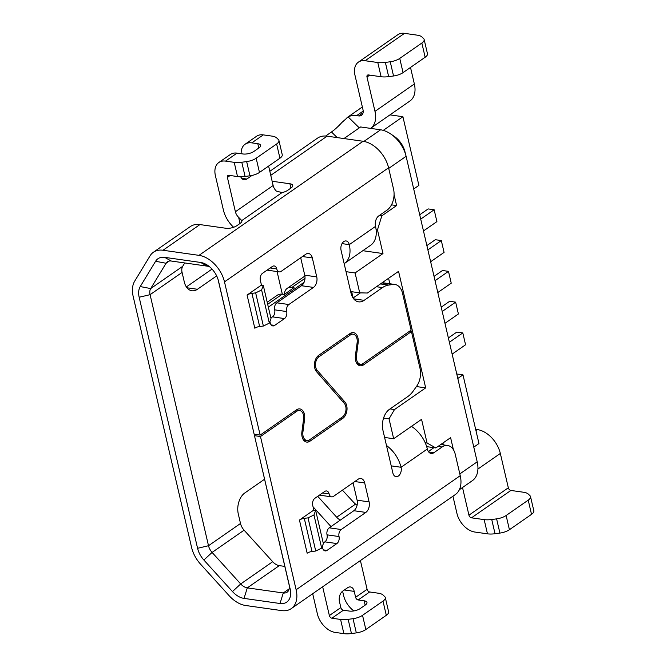 <?xml version="1.0" encoding="UTF-8"?>
<svg xmlns="http://www.w3.org/2000/svg" width="667" height="667" viewBox="0 0 667 667"><rect width="100%" height="100%" fill="white"/><g stroke="black" fill="none" stroke-linecap="round" stroke-linejoin="round"><path stroke-width="1" d="M435.051 280.69L448.482 271.352L451.234 283.192L437.802 292.53M442.213 311.481L455.644 302.143L458.404 313.982L444.972 323.32M284.409 294.314A13.223 8.654 55.2 0 1 287.227 288.344A13.223 8.654 55.2 0 1 292.013 287.352L305.002 278.331M423.478 230.949L436.91 221.619L434.15 209.772L428.156 208.921L419.71 214.791M267.209 302.259L277.38 295.189A13.223 8.654 55.2 0 1 282.166 294.197L284.167 294.481L294.014 287.635L292.013 287.352M430.64 261.739L444.072 252.401L441.312 240.562L435.318 239.711L426.88 245.581M448.374 337.944L456.812 332.083L462.806 332.933L465.566 344.772L452.134 354.11M462.806 332.933L449.375 342.263M390.037 408.913L394.497 409.546L425.679 387.869L398.558 271.344L367.384 293.021L359.713 292.846L355.086 272.953L346.031 271.669M355.086 272.953L382.983 253.56L362.823 250.7M389.962 114.874L402.91 116.708L418.893 185.393L413.707 188.994M359.713 292.846L350.659 291.562M384.609 437.452L393.663 438.736L389.036 418.843L394.497 409.546M383.567 418.067L389.036 418.843M394.072 194.706L396.598 205.569L391.479 204.844M282.341 294.222L277.072 271.552M357.087 505.252A15.866 10.389 55.2 0 1 353.277 501.951L342.421 490.162M425.212 442.763L427.072 443.03L421.561 419.343L393.663 438.736M379.34 215.483L381.832 215.841L377.472 229.873L382.983 253.56M396.598 205.569L381.832 215.841M453.41 449.691L450.609 437.669L435.843 447.941L427.072 443.03M426.68 446.64L435.843 447.941M443.405 444.897L443.071 443.472L442.404 443.38M456.762 373.979L462.981 374.862L478.964 443.547L473.787 447.148M343.939 138.561L360.622 126.963L380.607 129.798A26.438 17.309 55.2 0 1 390.887 134.075A26.438 17.309 55.2 0 1 405.97 155.77A26.438 17.309 55.2 0 1 406.103 156.311L477.205 461.831A26.438 17.309 55.2 0 1 472.311 480.707L459.363 489.711M443.071 443.472L441.421 444.622M383.267 130.365L402.91 116.708M376.105 229.681L377.472 229.873M390.887 134.075L394.38 136.468A18.509 12.114 55.2 0 1 404.936 151.659L405.97 155.77M353.126 297.966L351.667 291.704M388.578 278.281L389.853 283.758M425.679 387.869L416.416 386.56M462.981 374.862L457.804 378.464M434.15 209.772L420.719 219.109M441.312 240.562L427.881 249.9M448.482 271.352L442.488 270.502L434.042 276.371M455.644 302.143L449.65 301.292L441.212 307.162M139.161 297.249L197.582 548.299A18.509 12.114 -124.8 0 0 203.869 560.022L232.466 591.562A18.509 12.114 -124.8 0 0 244.03 598.399L280.007 603.502A18.509 12.114 -124.8 0 0 290.137 588.911L254.477 435.676L260.472 436.526L296.131 589.761A26.438 17.309 55.2 0 1 291.237 608.629A26.438 17.309 55.2 0 1 281.657 610.605L245.681 605.503A26.438 17.309 55.2 0 1 229.165 595.731L200.567 564.19A26.438 17.309 55.2 0 1 191.587 547.449L133.167 296.398A26.438 17.309 55.2 0 1 134.692 281.14L150.067 255.836A26.438 17.309 55.2 0 1 153.435 252.218A26.438 17.309 55.2 0 1 163.015 250.25L198.991 255.353A26.438 17.309 55.2 0 1 224.487 281.866L260.147 435.101L254.152 434.25L218.493 281.015A18.509 12.114 -124.8 0 0 218.401 280.632A18.509 12.114 -124.8 0 0 207.837 265.449A18.509 12.114 -124.8 0 0 200.642 262.456L164.666 257.354A18.509 12.114 -124.8 0 0 155.603 261.264L140.237 286.568A18.509 12.114 -124.8 0 0 139.161 297.249L150.083 294.672L208.504 545.723A10.58 6.928 -124.8 0 0 212.089 552.426L240.695 583.958A10.58 6.928 -124.8 0 0 247.299 587.869L283.275 592.971A10.58 6.928 -124.8 0 0 287.11 592.188A10.58 6.928 -124.8 0 0 289.061 584.634L254.477 435.676M284.826 566.408L279.298 565.624A10.58 6.928 55.2 0 1 272.686 561.714L244.089 530.182A10.58 6.928 55.2 0 1 240.504 523.478L238.294 514.007A15.866 10.247 98.1 0 1 244.831 492.946L264.541 479.248M382.208 282.716A15.866 10.247 -81.9 0 1 382.766 282.758L394.931 284.476A15.866 10.247 -81.9 0 1 402.543 293.338L411.114 330.148L363.19 363.465A7.929 5.119 -81.9 0 1 360.422 364.215A7.929 5.119 -81.9 0 1 356.453 355.769L358.154 342.755A9.521 6.145 98.1 0 0 353.385 332.625A9.521 6.145 98.1 0 0 350.058 333.525L318.668 355.344A9.521 6.145 98.1 0 0 316.533 371.694L344.255 403.318A7.929 5.119 -81.9 0 1 342.471 416.942L309.646 439.761A7.929 5.119 -81.9 0 1 306.887 440.503A7.929 5.119 -81.9 0 1 302.91 432.066L304.611 419.051A9.521 6.145 98.1 0 0 299.842 408.921A9.521 6.145 98.1 0 0 296.515 409.813L260.147 435.101M186.368 286.927L212.023 269.093M209.797 266.95A10.58 6.928 -124.8 0 0 207.22 266.141L171.244 261.03A10.58 6.928 -124.8 0 0 167.409 261.823A10.58 6.928 -124.8 0 0 166.066 263.273L150.692 288.569A10.58 6.928 -124.8 0 0 150.083 294.672L182.083 272.428A10.58 6.928 55.2 0 1 182.691 266.325L184.742 262.948M325.654 136.026L331.474 131.983A15.866 3.343 134.4 0 0 341.871 122.495L348.141 116.942L359.296 127.881M363.073 112.84L358.638 115.916L356.645 115.633A26.438 17.309 -124.8 0 0 348.141 116.942M369.718 75.121L366.983 77.022A2.643 1.734 -124.8 0 1 367.475 75.138A2.643 1.734 -124.8 0 1 368.434 74.937L381.099 76.738A15.866 6.228 -13.1 0 0 388.669 76.638L393.547 75.98A10.58 4.152 -13.1 0 0 403.051 72.62L425.154 57.254L421.852 43.038A10.58 4.152 -13.1 0 0 424.154 39.511A10.58 4.152 -13.1 0 0 423.595 38.578L421.944 36.993A15.866 6.228 166.9 0 0 417.175 35.151L404.51 33.35A18.509 12.114 -124.8 0 0 397.799 34.734L358.421 62.114A18.509 12.114 -124.8 0 0 354.994 75.321L362.981 109.663A7.929 5.194 -124.8 0 1 361.514 115.324A7.929 5.194 -124.8 0 1 358.638 115.916M410.505 67.434L414.357 83.984L374.979 111.364A23.795 15.583 -124.8 0 1 370.569 128.356A23.795 15.583 -124.8 0 0 370.569 128.356L409.955 100.975A23.795 15.583 -124.8 0 0 414.357 83.984M182.083 272.428L184.284 281.908A15.866 10.247 98.1 0 0 191.904 290.77A15.866 10.247 98.1 0 0 197.44 289.27L216.667 275.905M393.547 75.98L390.237 61.773L385.368 62.423A15.866 6.228 166.9 0 1 377.789 62.523L365.124 60.73A18.509 12.114 -124.8 0 0 358.421 62.114M421.852 43.038L399.75 58.404A10.58 4.152 -13.1 0 1 390.237 61.773M425.154 57.254A10.58 4.152 -13.1 0 0 427.464 53.719L424.154 39.511M366.983 77.022L374.979 111.364M268.609 166.083L273.137 185.509A7.929 5.194 -124.8 0 0 276.363 191.095L282.033 192.596A7.929 3.118 166.9 0 0 287.702 190.328L290.987 188.044A7.929 3.118 166.9 0 0 292.713 185.401A7.929 3.118 166.9 0 0 289.912 183.775L272.144 181.257M375.529 226.396L349.275 244.647A26.438 17.309 55.2 0 1 344.38 263.523L370.635 245.264A26.438 17.309 -124.8 0 0 375.529 226.396A7.929 5.119 98.1 0 1 378.798 215.866L387.002 210.163A15.866 10.247 98.1 0 0 393.538 189.103L388.578 167.792A26.438 17.309 -124.8 0 0 363.081 141.271L327.105 136.168A26.438 17.309 -124.8 0 0 317.525 138.144L269.827 171.302M282.033 192.596L241.787 220.577A7.929 3.118 166.9 0 1 241.846 220.76A7.929 3.118 166.9 0 1 240.12 223.412L236.835 225.696A7.929 3.118 166.9 0 1 225.913 228.264L199.933 224.579A26.438 17.309 -124.8 0 0 190.353 226.555L153.435 252.218M218.834 162.498L230.323 154.511A18.509 12.114 55.2 0 1 237.027 153.127L243.021 153.977A7.929 3.118 -13.1 0 0 253.944 151.409L258.863 147.982A7.929 3.118 -13.1 0 0 260.597 145.339A7.929 3.118 -13.1 0 0 257.796 143.713L251.792 142.863A18.509 12.114 -124.8 0 0 245.089 144.239L256.578 136.26A18.509 12.114 -124.8 0 1 263.282 134.876L271.953 136.101A15.866 6.228 166.9 0 1 276.722 137.952L278.372 139.536A10.58 4.152 166.9 0 1 278.931 140.47A10.58 4.152 166.9 0 1 276.63 143.997L256.161 158.229A10.58 4.152 166.9 0 1 246.657 161.589L241.787 162.239A15.866 6.228 166.9 0 1 234.209 162.339L225.538 161.114A18.509 12.114 55.2 0 0 218.834 162.498A18.509 12.114 55.2 0 0 215.408 175.704L223.403 210.047A23.795 15.583 -124.8 0 0 233.608 227.272M241.787 162.239L245.089 176.455A15.866 6.228 -13.1 0 1 237.519 176.555L228.848 175.321A2.643 1.734 55.2 0 0 227.889 175.521A2.643 1.734 55.2 0 0 227.397 177.405L235.393 211.747A7.929 5.194 -124.8 0 0 238.619 217.325L240.045 223.462M245.089 176.455L249.958 175.796A10.58 4.152 166.9 0 0 259.471 172.436L279.932 158.212A10.58 4.152 166.9 0 0 282.241 154.677L278.931 140.47M245.089 144.239A18.509 12.114 -124.8 0 0 241.154 153.71M240.72 176.763A7.929 5.119 98.1 0 0 244.072 179.773A7.929 5.119 98.1 0 0 246.84 179.023L251.759 175.604A7.929 5.119 98.1 0 0 251.984 175.446M241.787 220.577L238.619 217.325M360.463 292.863L353.068 297.999M394.931 284.476A15.866 10.247 -81.9 0 0 393.063 284.476L388.611 285.084A26.438 17.075 -81.9 0 0 382.499 287.585L364.14 300.342A15.866 10.247 -81.9 0 1 358.604 301.843A15.866 10.247 -81.9 0 1 350.984 292.98L341.07 250.35A6.612 4.269 98.1 0 1 341.946 243.747A6.612 4.269 98.1 0 1 346.098 240.954A6.612 4.269 98.1 0 1 349.275 244.647L342.021 243.613M270.869 318.001L272.503 316.867A5.286 3.418 -81.9 0 0 274.687 309.847A5.286 3.418 98.1 0 1 276.863 302.826L288.861 304.527L313.473 287.419A7.929 5.119 98.1 0 0 316.742 276.888L312.331 257.946L302.468 256.545M288.861 304.527A5.286 3.418 98.1 0 0 286.677 311.547A5.286 3.418 -81.9 0 1 284.501 318.568L272.503 316.867M269.927 321.502L270.268 322.953A5.286 3.418 -81.9 0 0 272.811 325.913A5.286 3.418 -81.9 0 0 274.654 325.413L284.501 318.568M269.326 323.128L271.01 318.609L263.298 285.451L260.347 285.826L247.082 295.047A5.286 2.076 -13.1 0 1 251.926 293.355L259.638 326.513L263.373 326.038L269.326 323.128L261.606 289.97L255.661 292.88L251.926 293.355M260.347 285.826L261.447 285.059L260.347 280.323A5.286 3.418 -81.9 0 1 262.531 273.303L272.369 266.466A5.286 3.418 -81.9 0 1 274.22 265.966A5.286 3.418 -81.9 0 1 276.755 268.918L270.185 267.984M312.331 257.946A7.929 5.119 -81.9 0 0 308.521 253.51A7.929 5.119 -81.9 0 0 305.753 254.26L281.14 271.369A5.286 3.418 -81.9 0 1 279.298 271.869A5.286 3.418 -81.9 0 1 276.755 268.918M279.298 271.869L267.309 270.168A5.286 3.418 -81.9 0 1 267.1 270.127M254.152 434.25L217.992 279.223M276.863 302.826L301.484 285.718L313.473 287.419M300.7 257.779L304.752 275.188A7.929 5.119 -81.9 0 1 301.484 285.718M247.082 295.047L254.802 328.206A5.286 2.076 166.9 0 1 259.638 326.513M263.373 326.038L255.661 292.88M263.298 285.451L261.606 289.97M291.237 608.629L455.336 494.555A26.438 17.309 -124.8 0 0 460.23 475.679L455.269 454.369A15.866 10.247 98.1 0 0 447.649 445.506L441.654 444.656A15.866 10.247 98.1 0 0 440.662 444.589M447.649 445.506A15.866 10.247 98.1 0 0 442.113 446.998L433.909 452.701A7.929 5.119 98.1 0 1 431.14 453.452A7.929 5.119 98.1 0 1 427.33 449.016A26.438 17.309 55.2 0 0 411.481 426.355M428.372 451.534L433.934 447.665M323.228 542.996L324.862 541.862A5.286 3.418 98.1 0 0 327.047 534.842A5.286 3.418 98.1 0 1 329.223 527.822L341.212 529.523L365.833 512.414A7.929 5.119 -81.9 0 0 369.101 501.884L364.691 482.941A7.929 5.119 -81.9 0 0 360.88 478.506A7.929 5.119 -81.9 0 0 358.112 479.256L333.5 496.365A5.286 3.418 -81.9 0 1 331.657 496.865L319.66 495.164A5.286 3.418 -81.9 0 1 319.451 495.122M329.223 527.822L353.835 510.714A7.929 5.119 -81.9 0 0 357.103 500.183L353.051 482.775M341.212 529.523A5.286 3.418 98.1 0 0 339.036 536.543A5.286 3.418 98.1 0 1 336.86 543.563L327.013 550.408A5.286 3.418 98.1 0 1 325.163 550.909A5.286 3.418 98.1 0 1 322.628 547.949L322.286 546.498M331.657 496.865A5.286 3.418 -81.9 0 1 329.114 493.913A5.286 3.418 -81.9 0 0 326.58 490.962A5.286 3.418 -81.9 0 0 324.729 491.454L314.882 498.299A5.286 3.418 98.1 0 0 312.706 505.319L313.807 510.055L299.441 520.043A5.286 2.076 -13.1 0 1 304.285 518.351L311.998 551.509L315.733 551.034L308.021 517.875L304.285 518.351M260.472 436.526L296.848 411.239A7.929 5.119 -81.9 0 1 299.616 410.488A7.929 5.119 -81.9 0 1 303.593 418.926L301.893 431.949A9.521 6.145 98.1 0 0 306.662 442.079A9.521 6.145 98.1 0 0 309.98 441.179L342.796 418.367A9.521 6.145 98.1 0 0 344.939 402.018L317.217 370.385A7.929 5.119 -81.9 0 1 319.001 356.762L350.392 334.942A7.929 5.119 -81.9 0 1 353.16 334.192A7.929 5.119 -81.9 0 1 357.137 342.638L355.428 355.653A9.521 6.145 98.1 0 0 360.205 365.783A9.521 6.145 98.1 0 0 363.523 364.882L411.439 331.574L420.01 368.384A15.866 10.247 98.1 0 1 416.717 386.126L413.257 391.012A26.438 17.075 98.1 0 1 407.845 396.531L389.495 409.288A15.866 10.247 -81.9 0 0 382.95 430.348L392.871 472.978A6.612 4.269 98.1 0 0 396.048 476.672A6.612 4.269 98.1 0 0 400.2 473.87A6.612 4.269 98.1 0 0 401.075 467.275L427.33 449.016M411.439 331.574L409.471 331.291M471.494 517.825L510.88 490.445L523.545 492.246A15.866 6.228 166.9 0 1 528.314 494.097L529.965 495.673A10.58 4.152 166.9 0 1 530.523 496.607A10.58 4.152 166.9 0 1 528.222 500.142L506.12 515.508A10.58 4.152 166.9 0 1 496.607 518.868L491.737 519.518A15.866 6.228 166.9 0 1 484.159 519.618L471.494 517.825A2.643 1.734 55.2 0 1 468.943 515.174L462.506 487.519M506.12 515.508L509.421 529.715A10.58 4.152 166.9 0 1 499.917 533.075L495.039 533.733A15.866 6.228 -13.1 0 1 487.469 533.833L474.804 532.033A18.509 12.114 55.2 0 1 456.953 513.473L452.935 496.223M510.88 490.445A2.643 1.734 55.2 0 1 508.329 487.794L500.333 453.452A23.795 15.583 -124.8 0 0 477.389 429.59L475.663 429.34M312.681 593.722L317.367 613.857A18.509 12.114 55.2 0 0 335.218 632.416L343.889 633.65A15.866 6.228 -13.1 0 0 351.459 633.55L356.328 632.891A10.58 4.152 -13.1 0 0 365.841 629.531L386.301 615.308A10.58 4.152 -13.1 0 0 388.611 611.772L385.301 597.565A10.58 4.152 -13.1 0 0 384.742 596.631L383.091 595.056A15.866 6.228 166.9 0 0 378.322 593.205L369.651 591.971L358.162 599.958L364.157 600.809A7.929 3.118 -13.1 0 1 366.967 602.434A7.929 3.118 -13.1 0 1 365.233 605.077L360.313 608.504A7.929 3.118 -13.1 0 1 349.391 611.072L343.397 610.222A2.643 1.734 55.2 0 1 340.845 607.57L339.47 601.651A7.929 5.119 98.1 0 1 342.738 591.12L347.665 587.702A7.929 5.119 98.1 0 1 350.425 586.952A7.929 5.119 98.1 0 1 354.235 591.387L355.619 597.307A2.643 1.734 -124.8 0 0 358.162 599.958M356.328 632.891L353.026 618.684L348.157 619.343A15.866 6.228 166.9 0 1 340.579 619.443L331.908 618.209A2.643 1.734 55.2 0 1 329.365 615.558L322.661 586.785M353.026 618.684A10.58 4.152 -13.1 0 0 362.531 615.324L383 601.1A10.58 4.152 -13.1 0 0 385.301 597.565M360.405 560.547L367.1 589.32A2.643 1.734 -124.8 0 0 369.651 591.971M342.605 591.22L343.622 595.606A18.509 12.114 -124.8 0 0 353.902 610.914M340.312 520.118A10.58 6.928 55.2 0 1 336.685 517.225L355.553 504.11M313.048 506.795L330.082 525.579A26.438 17.309 55.2 0 0 331.024 526.571M317.734 496.323L336.685 517.225M530.523 496.607L533.833 510.814A10.58 4.152 166.9 0 1 531.524 514.349L509.421 529.715M313.965 514.966L315.649 510.447L323.37 543.605L321.677 548.124L313.965 514.966L308.021 517.875M315.649 510.447L312.706 510.822M299.441 520.043L307.162 553.201A5.286 2.076 166.9 0 1 311.998 551.509M315.733 551.034L321.677 548.124M386.468 445.456C393.889 451.1 398.758 458.379 401.075 467.275L391.221 465.874M268.342 307.153L304.069 282.324M267.675 304.277L282.166 294.197M459.821 473.92L477.205 461.831M363.907 141.404L380.607 129.798M406.103 156.311L388.719 168.401M197.582 548.299L208.504 545.723L240.504 523.478M279.298 565.624L247.299 587.869L244.03 598.399M289.186 588.869L283.275 592.971L280.007 603.502M363.198 111.081L356.645 115.633M381.099 76.738L377.789 62.523M385.368 62.423L388.669 76.638M403.051 72.62L399.75 58.404M404.51 33.35L365.124 60.73M331.474 131.983L337.21 137.602M289.912 183.775L290.92 188.094M327.105 136.168L270.769 175.338M140.237 286.568L150.692 288.569L182.691 266.325M169.235 261.064L166.066 263.273L155.603 261.264M171.244 261.03L164.666 257.354M199.933 224.579L163.015 250.25M363.081 141.271L198.991 255.353M237.519 176.555L234.209 162.339M246.657 161.589L249.958 175.796M256.161 158.229L259.471 172.436M263.282 134.876L251.792 142.863M246.84 179.023L241.621 178.289M227.397 177.405L230.14 175.504M273.137 185.509L235.393 211.747M257.796 143.713L258.796 148.032M225.538 161.114L237.027 153.127M276.63 143.997L279.932 158.212M207.22 266.141L200.642 262.456M382.499 287.585L376.438 286.727M364.14 300.342L353.702 298.866M388.578 167.792L224.487 281.866M274.687 309.847L286.677 311.547M274.654 325.413L271.177 324.921M304.752 275.188L316.742 276.888M355.436 355.628L356.453 355.769M357.137 342.613L358.154 342.755M301.893 431.916L302.91 432.066M303.593 418.901L304.611 419.051M218.493 281.015L218.301 280.265M388.611 285.084L380.457 283.934M438.027 446.423L442.113 446.998M428.689 451.959L433.909 452.701M327.047 534.842L339.036 536.543M369.101 501.884L357.103 500.183M365.833 512.414L353.835 510.714M364.691 482.941L354.827 481.541M296.131 589.761L460.23 475.679M296.848 411.239L294.881 410.955M357.262 363.999L363.523 364.882M496.607 518.868L499.917 533.075M487.469 533.833L484.159 519.618M491.737 519.518L495.039 533.733M468.943 515.174L508.329 487.794M244.089 530.182L212.089 552.426L203.869 560.022M232.466 591.562L240.695 583.958L272.686 561.714M343.889 633.65L340.579 619.443M348.157 619.343L351.459 633.55M365.841 629.531L362.531 615.324M331.908 618.209L343.397 610.222M365.166 605.127L364.157 600.809M367.1 589.32L355.619 597.307M354.235 591.387L344.372 589.987M386.301 615.308L383 601.1M329.365 615.558L340.845 607.57M477.389 429.59L475.955 430.582M500.333 453.452L477.931 469.034M528.222 500.142L531.524 514.349M303.718 440.287L309.98 441.179M340.829 418.084L342.796 418.367M342.846 401.717L344.939 402.018M317.217 370.385L315.508 370.143M317.35 356.528L319.001 356.762M350.392 334.942L348.416 334.659M329.114 493.913L322.545 492.98M323.528 549.916L327.013 550.408M324.862 541.862L336.86 543.563M187.002 287.785L197.44 289.27M393.063 284.476L381.941 282.9M289.061 584.634L290.137 588.911M287.227 288.344L304.911 276.046M362.356 106.978L346.998 117.659M303.518 440.028L306.887 440.503M296.24 410.005L299.616 410.488M349.783 333.717L353.16 334.192M357.062 363.732L360.422 364.215"/></g></svg>
